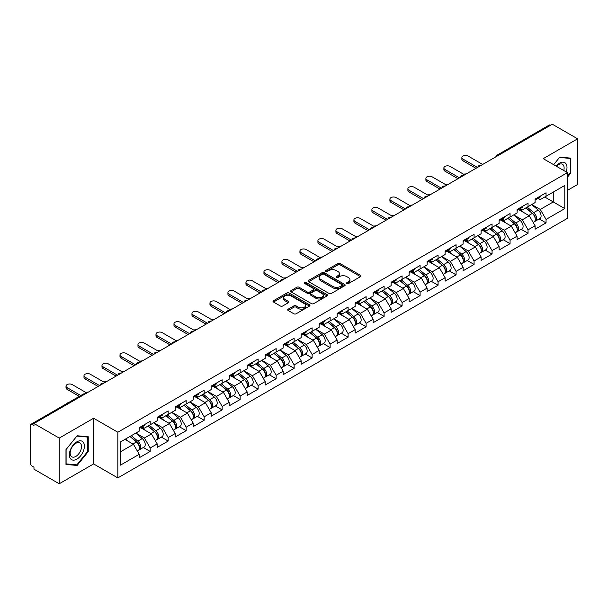 <?xml version="1.0" encoding="UTF-8"?>
<svg xmlns="http://www.w3.org/2000/svg" width="608" height="608" viewBox="0 0 608 608"><rect width="100%" height="100%" fill="white"/><g stroke="black" fill="none" stroke-linecap="round" stroke-linejoin="round"><path stroke-width="0.91" d="M346.887 283.571A1.117 0.646 0 0 0 348.468 283.571L360.498 276.632A1.604 0.927 0 0 0 360.97 275.979A1.604 0.927 0 0 0 360.498 275.325L340.115 263.553A1.604 0.927 0 0 0 337.85 263.553L325.827 270.499A1.117 0.646 0 0 0 325.493 270.955A1.117 0.646 0 0 0 325.827 271.419A1.117 0.646 0 0 0 327.408 271.419L328.966 270.514A5.122 2.956 0 0 1 336.209 270.514L337.911 271.495A5.122 2.956 0 0 1 339.408 273.592A5.122 2.956 0 0 1 337.911 275.682L336.353 276.579A1.117 0.646 0 0 0 336.026 277.035A1.117 0.646 0 0 0 336.353 277.499A1.117 0.646 0 0 0 337.942 277.499L339.492 276.594A5.122 2.956 0 0 1 346.742 276.594L348.437 277.575A5.122 2.956 0 0 1 349.942 279.672A5.122 2.956 0 0 1 348.437 281.762L346.887 282.659A1.117 0.646 0 0 0 346.552 283.115A1.117 0.646 0 0 0 346.887 283.571L346.887 282.659M288.154 309.183A1.604 0.927 0 0 0 287.683 309.837A1.604 0.927 0 0 0 288.154 310.49L293.869 313.789A1.604 0.927 0 0 0 296.134 313.789L309.495 306.075A1.604 0.927 0 0 0 309.958 305.421A1.604 0.927 0 0 0 309.495 304.768L289.112 293.003A1.604 0.927 0 0 0 286.847 293.003L273.486 300.717A1.604 0.927 0 0 0 273.022 301.37A1.604 0.927 0 0 0 273.486 302.024L280.394 306.014A1.604 0.927 0 0 0 282.659 306.014L288.374 302.708A1.604 0.927 0 0 0 288.846 302.054A1.604 0.927 0 0 0 288.374 301.401L284.954 299.425A4.286 2.47 0 0 1 283.7 297.677A4.286 2.47 0 0 1 286.345 295.389A4.286 2.47 0 0 1 291.012 295.929L304.426 303.673A4.286 2.47 0 0 1 305.68 305.421A4.286 2.47 0 0 1 303.035 307.709A4.286 2.47 0 0 1 298.368 307.169L296.134 305.877A1.604 0.927 0 0 0 293.869 305.877L288.154 309.183L288.154 310.49L293.869 307.215L293.869 305.877M93.609 418.243L59.234 438.087L33.972 423.502L552.338 124.23L577.6 138.814L543.225 158.658L567.446 172.642L117.83 432.227L93.609 418.243L93.609 463.927L117.83 477.911L117.83 432.227M329.08 293.459A1.604 0.927 0 0 0 331.345 293.459L344.706 285.745A1.604 0.927 0 0 0 345.169 285.091A1.604 0.927 0 0 0 344.706 284.438L324.322 272.673A1.604 0.927 0 0 0 322.058 272.673L308.697 280.387A1.604 0.927 0 0 0 308.233 281.04A1.604 0.927 0 0 0 308.697 281.694L329.08 293.459M305.239 283.814A1.117 0.646 0 0 1 306.379 283.974L306.379 282.644L327.096 294.606A1.604 0.927 0 0 1 327.568 295.26A1.604 0.927 0 0 1 327.096 295.914L313.736 303.628A1.604 0.927 0 0 1 311.471 303.628L291.095 291.863L291.095 290.556A1.604 0.927 0 0 0 290.624 291.209A1.604 0.927 0 0 0 291.095 291.863M291.095 290.556L296.81 287.25A1.604 0.927 0 0 1 299.075 287.25L307.344 292.022A1.604 0.927 0 0 0 309.609 292.022L313.401 289.834A1.604 0.927 0 0 0 313.865 289.18A1.604 0.927 0 0 0 313.401 288.526L304.79 283.556A1.117 0.646 0 0 1 304.464 283.1A1.117 0.646 0 0 1 305.155 282.5A1.117 0.646 0 0 1 306.379 282.644M117.83 477.911L567.446 218.325L567.446 172.642M143.344 447.488L150.184 451.44L150.184 447.974L144.423 437.988L135.88 433.063M150.184 451.44L139.232 457.763L139.232 454.305L120.483 465.128L120.483 441.948L139.232 431.125L139.232 427.667L150.184 421.336L150.184 424.802L157.221 420.736L157.221 417.278L168.18 410.947L168.18 414.413L175.218 410.354L175.218 406.889L186.177 400.558L186.177 404.024L193.207 399.965L193.207 396.5L204.166 390.176L204.166 393.634L211.204 389.576L211.204 386.11L222.163 379.787L222.163 383.245L229.201 379.187L229.201 375.721L240.152 369.398L240.152 372.856L247.19 368.798L247.19 365.332L258.149 359.009L258.149 362.467L265.187 358.408L265.187 354.943L276.146 348.62L276.146 352.078L283.184 348.019L283.184 344.554L294.135 338.23L294.135 341.688L301.173 337.63L301.173 334.164L312.132 327.841L312.132 331.307L319.17 327.241L319.17 323.775L330.129 317.452L330.129 320.918L337.159 316.852L337.159 313.386L348.118 307.063L348.118 310.528L355.156 306.462L355.156 303.004L366.115 296.674L366.115 300.139L373.152 296.073L373.152 292.615L384.104 286.284L384.104 289.75L391.142 285.684L391.142 282.226L402.101 275.895L402.101 279.361L409.138 275.295L409.138 271.837L420.098 265.506L420.098 268.972L427.135 264.906L427.135 261.448L438.087 255.117L438.087 258.582L445.124 254.524L445.124 251.058L456.084 244.728L456.084 248.193L463.121 244.135L463.121 240.669L474.08 234.346L474.08 237.804L481.11 233.746L481.11 230.28L492.07 223.957L492.07 227.415L499.107 223.356L499.107 219.891L510.066 213.568L510.066 217.026L517.104 212.967L517.104 209.502L528.056 203.178L528.056 206.636L535.093 202.578L535.093 199.112L546.052 192.789L546.052 196.247L564.794 185.432L564.794 208.605L546.052 219.427L540.284 209.433L531.749 204.508M539.212 218.941L546.052 222.885L546.052 219.427M546.052 222.885L535.093 229.216L535.093 225.75L528.056 229.816L522.295 219.822L513.752 214.898M521.216 229.322L528.056 233.274L528.056 229.816M528.056 233.274L517.104 239.605L517.104 236.14L510.066 240.206L504.298 230.212L495.763 225.287M503.219 239.712L510.066 243.664L510.066 240.206M510.066 243.664L499.107 249.994L499.107 246.529L492.07 250.595L486.301 240.601L477.766 235.676M485.23 250.101L492.07 254.053L492.07 250.595M492.07 254.053L481.11 260.384L481.11 256.918L474.08 260.984L468.312 250.99L459.777 246.065M467.233 260.49L474.08 264.442L474.08 260.984M474.08 264.442L463.121 270.773L463.121 267.307L456.084 271.366L450.315 261.379L441.78 256.454M449.236 270.879L456.084 274.831L456.084 271.366M456.084 274.831L445.124 281.162L445.124 277.696L438.087 281.755L432.318 271.768L423.784 266.844M431.247 281.268L438.087 285.22L438.087 281.755M438.087 285.22L427.135 291.544L427.135 288.086L420.098 292.144L414.329 282.158L405.794 277.233M413.25 291.658L420.098 295.61L420.098 292.144M420.098 295.61L409.138 301.933L409.138 298.475L402.101 302.533L396.332 292.547L387.798 287.614M395.261 302.047L402.101 305.999L402.101 302.533M402.101 305.999L391.142 312.322L391.142 308.864L384.104 312.922L378.343 302.936L369.801 298.004M377.264 312.436L384.104 316.388L384.104 312.922M384.104 316.388L373.152 322.711L373.152 319.253L366.115 323.312L360.346 313.325L351.812 308.393M359.267 322.825L366.115 326.777L366.115 323.312M366.115 326.777L355.156 333.1L355.156 329.642L348.118 333.701L342.35 323.714L333.815 318.782M341.278 333.214L348.118 337.166L348.118 333.701M348.118 337.166L337.159 343.49L337.159 340.024L330.129 344.09L324.36 334.104L315.826 329.171M323.281 343.604L330.129 347.556L330.129 344.09M330.129 347.556L319.17 353.879L319.17 350.413L312.132 354.479L306.364 344.493L297.829 339.56M305.292 353.993L312.132 357.945L312.132 354.479M312.132 357.945L301.173 364.268L301.173 360.802L294.135 364.868L288.374 354.874L279.832 349.95M287.295 364.382L294.135 368.334L294.135 364.868M294.135 368.334L283.184 374.657L283.184 371.192L276.146 375.258L270.378 365.264L261.843 360.339M269.298 374.771L276.146 378.716L276.146 375.258M276.146 378.716L265.187 385.046L265.187 381.581L258.149 385.647L252.381 375.653L243.846 370.728M251.309 385.153L258.149 389.105L258.149 385.647M258.149 389.105L247.19 395.436L247.19 391.97L240.152 396.036L234.392 386.042L225.857 381.117M233.312 395.542L240.152 399.494L240.152 396.036M240.152 399.494L229.201 405.825L229.201 402.359L222.163 406.425L216.395 396.431L207.86 391.506M215.316 405.931L222.163 409.883L222.163 406.425M222.163 409.883L211.204 416.214L211.204 412.748L204.166 416.814L198.398 406.82L189.863 401.896M197.326 416.32L204.166 420.272L204.166 416.814M204.166 420.272L193.207 426.603L193.207 423.138L186.177 427.196L180.409 417.21L171.874 412.285M179.33 426.71L186.177 430.662L186.177 427.196M186.177 430.662L175.218 436.992L175.218 433.527L168.18 437.585L162.412 427.599L153.877 422.674M161.34 437.099L168.18 441.051L168.18 437.585M168.18 441.051L157.221 447.374L157.221 443.916L150.184 447.974M142.188 426.846L144.423 428.131L150.184 424.802M144.423 437.988L151.453 433.922L140.691 427.713M157.221 443.916L151.453 433.922M160.185 416.457L162.412 417.742L168.18 414.413M162.412 427.599L169.45 423.54L158.68 417.324M175.218 433.527L169.45 423.54M178.174 406.068L180.409 407.352L186.177 404.024M180.409 417.21L187.446 413.151L176.677 406.934M193.207 423.138L187.446 413.151M196.171 395.679L198.398 396.963L204.166 393.634M198.398 406.82L205.436 402.762L194.674 396.545M211.204 412.748L205.436 402.762M214.168 385.29L216.395 386.574L222.163 383.245M216.395 396.431L223.432 392.373L212.663 386.156M229.201 402.359L223.432 392.373M232.157 374.9L234.392 376.185L240.152 372.856M234.392 386.042L241.422 381.984L230.66 375.767M247.19 391.97L241.422 381.984M250.154 364.511L252.381 365.796L258.149 362.467M252.381 375.653L259.418 371.594L248.657 365.378M265.187 381.581L259.418 371.594M268.143 354.122L270.378 355.414L276.146 352.078M270.378 365.264L277.415 361.205L266.646 354.988M283.184 371.192L277.415 361.205M286.14 343.733L288.374 345.025L294.135 341.688M288.374 354.874L295.404 350.816L284.643 344.599M301.173 360.802L295.404 350.816M304.137 333.344L306.364 334.636L312.132 331.307M306.364 344.493L313.401 340.427L302.632 334.21M319.17 350.413L313.401 340.427M322.126 322.954L324.36 324.246L330.129 320.918M324.36 334.104L331.398 330.038L320.629 323.821M337.159 340.024L331.398 330.038M340.123 312.565L342.35 313.857L348.118 310.528M342.35 323.714L349.387 319.648L338.626 313.432M355.156 329.642L349.387 319.648M358.12 302.184L360.346 303.468L366.115 300.139M360.346 313.325L367.384 309.259L356.615 303.042M373.152 319.253L367.384 309.259M376.109 291.794L378.343 293.079L384.104 289.75M378.343 302.936L385.373 298.87L374.612 292.653M391.142 308.864L385.373 298.87M394.106 281.405L396.332 282.69L402.101 279.361M396.332 292.547L403.37 288.481L392.608 282.272M409.138 298.475L403.37 288.481M412.095 271.016L414.329 272.3L420.098 268.972M414.329 282.158L421.367 278.092L410.598 271.882M427.135 288.086L421.367 278.092M430.092 260.627L432.318 261.911L438.087 258.582M432.318 271.768L439.356 267.71L428.594 261.493M445.124 277.696L439.356 267.71M448.088 250.238L450.315 251.522L456.084 248.193M450.315 261.379L457.353 257.321L446.584 251.104M463.121 267.307L457.353 257.321M466.078 239.848L468.312 241.133L474.08 237.804M468.312 250.99L475.35 246.932L464.58 240.715M481.11 256.918L475.35 246.932M484.074 229.459L486.301 230.744L492.07 227.415M486.301 240.601L493.339 236.542L482.577 230.326M499.107 246.529L493.339 236.542M502.071 219.07L504.298 220.354L510.066 217.026M504.298 230.212L511.336 226.153L500.566 219.936M517.104 236.14L511.336 226.153M520.06 208.681L522.295 209.965L528.056 206.636M522.295 219.822L529.325 215.764L518.563 209.547M535.093 225.75L529.325 215.764M550.612 125.225L498.355 155.397M497.618 155.823A2.447 1.414 120 0 1 498.241 155.329A2.447 1.414 60 0 0 497.017 155.207L549.267 125.043A2.447 1.414 60 0 1 550.491 125.164M538.057 198.292L540.284 199.584L546.052 196.247M540.284 209.433L553.265 201.947L553.265 192.09L564.794 185.432M544.73 197.015L564.794 208.605M567.446 190.357L577.6 184.498L577.6 138.814M59.234 438.087L59.234 483.77L33.972 469.186L33.972 467.187L32.133 466.123A2.447 1.414 -120 0 1 30.4 463.129L30.4 425.433A2.447 1.414 -120 0 1 30.909 424.316A2.447 1.414 -120 0 1 32.133 424.437L33.972 425.501L33.972 423.502M59.234 483.77L93.609 463.927M120.483 451.805L133.464 444.311L124.929 439.386M139.232 454.305L133.464 444.311M567.446 177.202L570.851 172.968L570.851 158.133L559.725 157.138L553.66 164.677M88.244 436.757L77.117 435.769L65.983 449.616L65.983 464.451L77.117 465.447L88.244 451.6L88.244 436.757M347.328 283.731L348.437 283.092A5.122 2.956 0 0 0 349.942 281.002L349.942 279.672M339.408 273.592L339.408 274.922A5.122 2.956 0 0 1 337.911 277.012L336.802 277.651M360.476 276.64L340.115 264.89A1.604 0.927 0 0 0 337.85 264.89L326.276 271.571M344.706 284.438L344.706 285.745L324.322 274.003A1.604 0.927 0 0 0 322.058 274.003L308.72 281.709L308.697 280.387M341.871 285.555A1.117 0.646 0 0 0 342.205 285.091A1.117 0.646 0 0 0 341.871 284.635L323.988 274.307A1.117 0.646 0 0 0 322.4 274.307L320.758 275.257A5.122 2.956 0 0 0 319.261 277.347A5.122 2.956 0 0 0 320.758 279.437L332.986 286.497A5.122 2.956 0 0 0 340.229 286.497L341.871 285.555L341.871 286.885A1.117 0.646 0 0 0 342.205 286.429L342.205 285.091M319.261 277.347L319.261 278.677A5.122 2.956 0 0 0 320.758 280.774L320.758 279.437M341.871 286.885L340.229 287.835A5.122 2.956 0 0 1 332.986 287.835L320.758 280.774M291.118 291.87L296.81 288.58L296.81 287.25M313.865 289.18L313.865 290.51A1.604 0.927 0 0 1 313.401 291.164L309.609 293.352A1.604 0.927 0 0 1 307.344 293.352L299.075 288.58A1.604 0.927 0 0 0 296.81 288.58M306.379 283.974L327.074 295.921M315.917 296.978A4.286 2.47 0 0 0 320.583 297.51A4.286 2.47 0 0 0 323.228 295.23A4.286 2.47 0 0 0 321.974 293.474L317.247 290.746A1.604 0.927 0 0 0 314.982 290.746L311.19 292.942A1.604 0.927 0 0 0 310.718 293.596A1.604 0.927 0 0 0 311.19 294.249L315.917 296.978L315.917 298.308A4.286 2.47 0 0 0 320.583 298.84A4.286 2.47 0 0 0 323.228 296.56L323.228 295.23M310.718 293.596L310.718 294.926A1.604 0.927 0 0 0 311.19 295.579L311.19 294.249M315.917 298.308L311.19 295.579M305.68 305.421L305.68 306.759A4.286 2.47 0 0 1 303.035 309.039A4.286 2.47 0 0 1 298.368 308.507L296.134 307.215A1.604 0.927 0 0 0 293.869 307.215M283.7 297.677L283.7 299.007A4.286 2.47 0 0 0 284.954 300.755L284.954 299.425M288.359 302.723L284.954 300.755M309.472 306.09L289.112 294.333A1.604 0.927 0 0 0 286.847 294.333L273.509 302.039M570.274 172.642L570.851 172.968M87.666 451.265L88.244 451.6M75.939 464.77L77.117 465.447M466.161 173.987A3.671 2.12 0 0 0 463.661 174.253M533.725 214.434L532.912 213.97M534.751 221.297A5.381 3.108 -120 0 0 535.534 221.054A5.381 3.108 -120 0 0 536.507 217.299A5.381 3.108 -120 0 0 533.702 212.61L527.212 207.13M535.534 221.054L539.98 218.492A5.381 3.108 -120 0 0 540.945 214.73A5.381 3.108 -120 0 0 538.141 210.041L531.65 204.569M525.958 207.852L533.368 214.1A3.26 1.885 60 0 1 535.124 218.12M533.17 222.422L534.151 221.859A5.381 3.108 -120 0 0 535.124 218.097A5.381 3.108 -120 0 0 532.319 213.408L525.829 207.928M523.952 212.663L519.574 208.962M482.668 164.449L468.137 156.058A3.671 2.12 0 0 0 464.14 155.602A3.671 2.12 0 0 0 461.875 157.556A3.671 2.12 0 0 0 462.946 159.06L462.946 160.786A3.671 2.12 180 0 1 461.875 159.288L461.875 157.556M475.98 168.317L462.946 160.786M536.537 198.276A5.381 3.108 60 0 1 535.534 199.743A5.381 3.108 60 0 1 535.093 199.933M540.983 195.715A5.381 3.108 60 0 1 539.98 197.182L535.534 199.743M477.478 167.451L462.946 159.06M566.177 171.904A10.602 6.118 120 0 0 559.489 163.187A10.602 6.118 120 0 0 556.092 166.09M563.745 170.506A8.026 4.636 120 0 0 562.453 164.282A8.026 4.636 120 0 0 558.44 164.684A8.026 4.636 120 0 0 556.419 166.273M553.683 164.692L559.489 157.464L570.274 158.43L570.274 172.809L567.446 176.32M569.559 158.012L570.274 158.43M70.391 458.554A10.602 6.118 120 0 0 80.636 455.81A10.602 6.118 120 0 0 83.38 442.396A10.602 6.118 120 0 0 73.135 445.14A10.602 6.118 120 0 0 70.391 458.554M70.916 455.985A8.026 4.636 120 0 0 71.82 456.821A8.026 4.636 120 0 0 79.291 453.074A8.026 4.636 120 0 0 80.75 443.749A8.026 4.636 120 0 0 79.846 442.913A8.026 4.636 120 0 0 72.375 446.66A8.026 4.636 120 0 0 70.916 455.985M76.882 436.096L87.666 437.061L87.666 451.44L76.882 464.854L66.097 463.889L66.097 449.51L76.882 436.096M86.952 436.643L87.666 437.061M448.164 184.376A3.671 2.12 0 0 0 445.664 184.642M515.728 224.823L514.923 224.36M516.762 231.686A5.381 3.108 -120 0 0 517.545 231.443A5.381 3.108 -120 0 0 518.51 227.688A5.381 3.108 -120 0 0 515.706 222.992L509.215 217.52M517.545 231.443L521.983 228.882A5.381 3.108 -120 0 0 522.948 225.12A5.381 3.108 -120 0 0 520.152 220.43L513.654 214.951M507.969 218.242L515.371 224.489A3.26 1.885 60 0 1 517.134 228.509M515.181 232.811L516.162 232.248A5.381 3.108 -120 0 0 517.127 228.486A5.381 3.108 -120 0 0 514.322 223.797L507.832 218.318M505.962 223.052L501.577 219.351M430.175 194.758A3.671 2.12 0 0 0 427.675 195.031M497.732 235.212L496.926 234.749M498.765 242.075A5.381 3.108 -120 0 0 499.548 241.832A5.381 3.108 -120 0 0 500.513 238.07A5.381 3.108 -120 0 0 497.716 233.381L491.218 227.909M499.548 241.832L503.994 239.271A5.381 3.108 -120 0 0 504.959 235.509A5.381 3.108 -120 0 0 502.155 230.82L495.664 225.34M489.972 228.631L497.374 234.878A3.26 1.885 60 0 1 499.138 238.898M497.184 243.2L498.165 242.638A5.381 3.108 -120 0 0 499.13 238.876A5.381 3.108 -120 0 0 496.326 234.186L489.835 228.707M487.966 233.434L483.588 229.74M412.178 205.147A3.671 2.12 0 0 0 409.678 205.42M479.742 245.602L478.937 245.138M480.776 252.464A5.381 3.108 -120 0 0 481.559 252.221A5.381 3.108 -120 0 0 482.524 248.459A5.381 3.108 -120 0 0 479.72 243.77L473.229 238.298M481.559 252.221L485.997 249.66A5.381 3.108 -120 0 0 486.962 245.898A5.381 3.108 -120 0 0 484.158 241.209L477.668 235.729M471.975 239.02L479.385 245.267A3.26 1.885 60 0 1 481.141 249.288M479.188 253.589L480.168 253.019A5.381 3.108 -120 0 0 481.141 249.265A5.381 3.108 -120 0 0 478.336 244.568L471.846 239.096M469.969 243.823L465.591 240.13M394.182 215.536A3.671 2.12 0 0 0 391.681 215.81M461.746 255.991L460.94 255.527M462.779 262.854A5.381 3.108 -120 0 0 463.562 262.61A5.381 3.108 -120 0 0 464.527 258.848A5.381 3.108 -120 0 0 461.723 254.159L455.232 248.687M463.562 262.61L468 260.049A5.381 3.108 -120 0 0 468.973 256.287A5.381 3.108 -120 0 0 466.169 251.598L459.678 246.118M453.986 249.409L461.388 255.656A3.26 1.885 60 0 1 463.152 259.677M461.198 263.978L462.179 263.408A5.381 3.108 -120 0 0 463.144 259.646A5.381 3.108 -120 0 0 460.34 254.957L453.849 249.485M451.98 254.212L447.594 250.519M376.192 225.925A3.671 2.12 0 0 0 373.692 226.199M443.756 266.38L442.943 265.916M444.782 273.243A5.381 3.108 -120 0 0 445.565 273A5.381 3.108 -120 0 0 446.538 269.238A5.381 3.108 -120 0 0 443.734 264.548L437.243 259.076M445.565 273L450.011 270.438A5.381 3.108 -120 0 0 450.976 266.676A5.381 3.108 -120 0 0 448.172 261.987L441.682 256.508M435.989 259.798L443.392 266.046A3.26 1.885 60 0 1 445.155 270.066M443.202 274.368L444.182 273.798A5.381 3.108 -120 0 0 445.147 270.036A5.381 3.108 -120 0 0 442.35 265.346L435.852 259.874M433.983 264.602L429.605 260.908M464.679 174.838L450.14 166.448A3.671 2.12 0 0 0 446.143 165.992A3.671 2.12 0 0 0 443.878 167.945A3.671 2.12 0 0 0 444.95 169.45L444.95 171.175A3.671 2.12 180 0 1 443.878 169.678L443.878 167.945M457.984 178.706L444.95 171.175M518.548 208.666A5.381 3.108 60 0 1 517.545 210.132A5.381 3.108 60 0 1 517.104 210.315M522.986 206.104A5.381 3.108 60 0 1 521.983 207.571L517.545 210.132M459.488 177.84L444.95 169.45M446.682 185.227L432.151 176.837A3.671 2.12 0 0 0 428.146 176.381A3.671 2.12 0 0 0 425.881 178.334A3.671 2.12 0 0 0 426.96 179.831L426.96 181.564A3.671 2.12 180 0 1 425.881 180.067L425.881 178.334M439.994 189.088L426.96 181.564M500.551 219.055A5.381 3.108 60 0 1 499.548 220.522A5.381 3.108 60 0 1 499.107 220.704M504.99 216.494A5.381 3.108 60 0 1 503.994 217.96L499.548 220.522M441.492 188.229L426.96 179.831M428.686 195.616L414.154 187.226A3.671 2.12 0 0 0 410.157 186.77A3.671 2.12 0 0 0 407.892 188.723A3.671 2.12 0 0 0 408.964 190.22L408.964 191.953A3.671 2.12 180 0 1 407.892 190.456L407.892 188.723M421.998 199.477L408.964 191.953M482.554 229.444A5.381 3.108 60 0 1 481.559 230.911A5.381 3.108 60 0 1 481.11 231.093M487 226.883A5.381 3.108 60 0 1 485.997 228.35L481.559 230.911M423.495 198.611L408.964 190.22M410.696 206.006L396.158 197.615A3.671 2.12 0 0 0 392.16 197.159A3.671 2.12 0 0 0 389.895 199.112A3.671 2.12 0 0 0 390.974 200.61L390.974 202.342A3.671 2.12 180 0 1 389.895 200.845L389.895 199.112M404.001 209.866L390.974 202.342M464.565 239.833A5.381 3.108 60 0 1 463.562 241.3A5.381 3.108 60 0 1 463.121 241.482M469.004 237.272A5.381 3.108 60 0 1 468 238.739L463.562 241.3M405.506 209L390.974 200.61M392.7 216.395L378.168 208.004A3.671 2.12 0 0 0 374.171 207.548A3.671 2.12 0 0 0 371.898 209.502A3.671 2.12 0 0 0 372.978 210.999L372.978 212.732A3.671 2.12 180 0 1 371.898 211.234L371.898 209.502M386.012 220.256L372.978 212.732M446.568 250.222A5.381 3.108 60 0 1 445.565 251.689A5.381 3.108 60 0 1 445.124 251.872M451.007 247.661A5.381 3.108 60 0 1 450.011 249.128L445.565 251.689M387.509 219.389L372.978 210.999M358.196 236.314A3.671 2.12 0 0 0 355.695 236.588M425.76 276.769L424.954 276.306M426.793 283.632A5.381 3.108 -120 0 0 427.576 283.389A5.381 3.108 -120 0 0 428.541 279.627A5.381 3.108 -120 0 0 425.737 274.938L419.246 269.458M427.576 283.389L432.014 280.828A5.381 3.108 -120 0 0 432.98 277.066A5.381 3.108 -120 0 0 430.175 272.376L423.685 266.897M417.992 270.18L425.402 276.435A3.26 1.885 60 0 1 427.166 280.448M425.212 284.757L426.193 284.187A5.381 3.108 -120 0 0 427.158 280.425A5.381 3.108 -120 0 0 424.354 275.736L417.863 270.264M415.994 274.991L411.608 271.297M374.71 226.784L360.172 218.394A3.671 2.12 0 0 0 356.174 217.93A3.671 2.12 0 0 0 353.909 219.891A3.671 2.12 0 0 0 354.981 221.388L354.981 223.121A3.671 2.12 180 0 1 353.909 221.624L353.909 219.891M368.015 230.645L354.981 223.121M428.579 260.612A5.381 3.108 60 0 1 427.576 262.078A5.381 3.108 60 0 1 427.135 262.261M433.018 258.05A5.381 3.108 60 0 1 432.014 259.517L427.576 262.078M369.52 229.778L354.981 221.388M340.199 246.704A3.671 2.12 0 0 0 337.706 246.977M407.763 287.158L406.957 286.695M408.796 294.021A5.381 3.108 -120 0 0 409.579 293.778A5.381 3.108 -120 0 0 410.544 290.016A5.381 3.108 -120 0 0 407.748 285.327L401.25 279.847M409.579 293.778L414.018 291.217A5.381 3.108 -120 0 0 414.99 287.455A5.381 3.108 -120 0 0 412.186 282.766L405.696 277.286M400.003 280.569L407.406 286.816A3.26 1.885 60 0 1 409.169 290.837M407.216 295.146L408.196 294.576A5.381 3.108 -120 0 0 409.161 290.814A5.381 3.108 -120 0 0 406.357 286.125L399.866 280.653M397.997 285.38L393.612 281.686M356.714 237.173L342.182 228.783A3.671 2.12 0 0 0 338.177 228.319A3.671 2.12 0 0 0 335.912 230.28A3.671 2.12 0 0 0 336.992 231.777L336.992 233.51A3.671 2.12 180 0 1 335.912 232.013L335.912 230.28M350.026 241.034L336.992 233.51M410.582 271.001A5.381 3.108 60 0 1 409.579 272.468A5.381 3.108 60 0 1 409.138 272.65M415.021 268.44A5.381 3.108 60 0 1 414.018 269.906L409.579 272.468M351.523 240.168L336.992 231.777M322.21 257.093A3.671 2.12 0 0 0 319.709 257.366M389.774 297.548L388.96 297.084M390.8 304.41A5.381 3.108 -120 0 0 391.582 304.167A5.381 3.108 -120 0 0 392.555 300.405A5.381 3.108 -120 0 0 389.751 295.716L383.26 290.236M391.582 304.167L396.028 301.606A5.381 3.108 -120 0 0 396.994 297.844A5.381 3.108 -120 0 0 394.189 293.155L387.699 287.675M382.006 290.958L389.416 297.206A3.26 1.885 60 0 1 391.172 301.226M389.219 305.535L390.199 304.965A5.381 3.108 -120 0 0 391.172 301.203A5.381 3.108 -120 0 0 388.368 296.514L381.877 291.042M380 295.769L375.622 292.076M338.717 247.562L324.186 239.172A3.671 2.12 0 0 0 320.188 238.708A3.671 2.12 0 0 0 317.923 240.669A3.671 2.12 0 0 0 318.995 242.166L318.995 243.899A3.671 2.12 180 0 1 317.923 242.402L317.923 240.669M332.029 251.423L318.995 243.899M392.586 281.39A5.381 3.108 60 0 1 391.582 282.857A5.381 3.108 60 0 1 391.142 283.039M397.032 278.829A5.381 3.108 60 0 1 396.028 280.296L391.582 282.857M333.526 250.557L318.995 242.166M304.213 267.482A3.671 2.12 0 0 0 301.712 267.748M371.777 307.937L370.971 307.473M372.81 314.8A5.381 3.108 -120 0 0 373.593 314.556A5.381 3.108 -120 0 0 374.558 310.794A5.381 3.108 -120 0 0 371.754 306.105L365.264 300.626M373.593 314.556L378.032 311.995A5.381 3.108 -120 0 0 378.997 308.233A5.381 3.108 -120 0 0 376.2 303.544L369.702 298.064M364.017 301.348L371.42 307.595A3.26 1.885 60 0 1 373.183 311.615M371.23 315.924L372.21 315.354A5.381 3.108 -120 0 0 373.175 311.592A5.381 3.108 -120 0 0 370.371 306.903L363.88 301.424M362.011 306.158L357.626 302.465M320.728 257.952L306.189 249.561A3.671 2.12 0 0 0 302.191 249.098A3.671 2.12 0 0 0 299.926 251.058A3.671 2.12 0 0 0 300.998 252.556L300.998 254.288A3.671 2.12 180 0 1 299.926 252.791L299.926 251.058M314.032 261.812L300.998 254.288M374.596 291.779A5.381 3.108 60 0 1 373.593 293.246A5.381 3.108 60 0 1 373.152 293.428M379.035 289.218A5.381 3.108 60 0 1 378.032 290.685L373.593 293.246M315.537 260.946L300.998 252.556M286.224 277.871A3.671 2.12 0 0 0 283.723 278.137M353.78 318.326L352.974 317.855M354.814 325.189A5.381 3.108 -120 0 0 355.596 324.946A5.381 3.108 -120 0 0 356.569 321.184A5.381 3.108 -120 0 0 353.765 316.494L347.267 311.015M355.596 324.946L360.042 322.377A5.381 3.108 -120 0 0 361.008 318.622A5.381 3.108 -120 0 0 358.203 313.933L351.713 308.454M346.02 311.737L353.423 317.984A3.26 1.885 60 0 1 355.186 322.004M353.233 326.306L354.213 325.744A5.381 3.108 -120 0 0 355.178 321.982A5.381 3.108 -120 0 0 352.382 317.292L345.884 311.813M344.014 316.548L339.636 312.854M302.731 268.341L288.2 259.95A3.671 2.12 0 0 0 284.194 259.487A3.671 2.12 0 0 0 281.93 261.448A3.671 2.12 0 0 0 283.009 262.945L283.009 264.678A3.671 2.12 180 0 1 281.93 263.18L281.93 261.448M296.043 272.202L283.009 264.678M356.6 302.168A5.381 3.108 60 0 1 355.596 303.635A5.381 3.108 60 0 1 355.156 303.818M361.038 299.6A5.381 3.108 60 0 1 360.042 301.066L355.596 303.635M297.54 271.335L283.009 262.945M268.227 288.26A3.671 2.12 0 0 0 265.726 288.526M335.791 328.715L334.985 328.244M336.824 335.578A5.381 3.108 -120 0 0 337.607 335.335A5.381 3.108 -120 0 0 338.572 331.573A5.381 3.108 -120 0 0 335.768 326.884L329.278 321.404M337.607 335.335L342.046 332.766A5.381 3.108 -120 0 0 343.011 329.004A5.381 3.108 -120 0 0 340.206 324.315L333.716 318.843M328.024 322.126L335.434 328.373A3.26 1.885 60 0 1 337.189 332.394M335.236 336.695L336.216 336.133A5.381 3.108 -120 0 0 337.189 332.371A5.381 3.108 -120 0 0 334.385 327.682L327.894 322.202M326.017 326.937L321.64 323.243M284.734 278.73L270.203 270.34A3.671 2.12 0 0 0 266.205 269.876A3.671 2.12 0 0 0 263.94 271.837A3.671 2.12 0 0 0 265.012 273.334L265.012 275.067A3.671 2.12 180 0 1 263.94 273.57L263.94 271.837M278.046 282.591L265.012 275.067M338.603 312.558A5.381 3.108 60 0 1 337.607 314.024A5.381 3.108 60 0 1 337.159 314.207M343.049 309.989A5.381 3.108 60 0 1 342.046 311.456L337.607 314.024M279.543 281.724L265.012 273.334M250.23 298.65A3.671 2.12 0 0 0 247.73 298.916M317.794 339.104L316.988 338.633M318.828 345.967A5.381 3.108 -120 0 0 319.61 345.724A5.381 3.108 -120 0 0 320.576 341.962A5.381 3.108 -120 0 0 317.771 337.273L311.281 331.793M319.61 345.724L324.049 343.155A5.381 3.108 -120 0 0 325.022 339.393A5.381 3.108 -120 0 0 322.217 334.704L315.727 329.232M310.034 332.515L317.437 338.762A3.26 1.885 60 0 1 319.2 342.783M317.247 347.084L318.227 346.522A5.381 3.108 -120 0 0 319.192 342.76A5.381 3.108 -120 0 0 316.388 338.071L309.898 332.591M308.028 337.326L303.643 333.625M266.745 289.119L252.206 280.729A3.671 2.12 0 0 0 248.208 280.265A3.671 2.12 0 0 0 245.944 282.226A3.671 2.12 0 0 0 247.023 283.723L247.023 285.456A3.671 2.12 180 0 1 245.944 283.959L245.944 282.226M260.057 292.98L247.023 285.456M320.614 322.947A5.381 3.108 60 0 1 319.61 324.414A5.381 3.108 60 0 1 319.17 324.596M325.052 320.378A5.381 3.108 60 0 1 324.049 321.845L319.61 324.414M261.554 292.114L247.023 283.723M232.241 309.039A3.671 2.12 0 0 0 229.74 309.305M299.805 349.494L298.992 349.022M300.831 356.356A5.381 3.108 -120 0 0 301.614 356.113A5.381 3.108 -120 0 0 302.586 352.351A5.381 3.108 -120 0 0 299.782 347.662L293.292 342.182M301.614 356.113L306.06 353.544A5.381 3.108 -120 0 0 307.025 349.782A5.381 3.108 -120 0 0 304.22 345.093L297.73 339.621M292.038 342.904L299.44 349.152A3.26 1.885 60 0 1 301.203 353.172M299.25 357.474L300.23 356.911A5.381 3.108 -120 0 0 301.203 353.149A5.381 3.108 -120 0 0 298.399 348.46L291.901 342.98M290.031 347.715L285.654 344.014M248.748 299.508L234.217 291.11A3.671 2.12 0 0 0 230.219 290.654A3.671 2.12 0 0 0 227.947 292.615A3.671 2.12 0 0 0 229.026 294.112L229.026 295.845A3.671 2.12 180 0 1 227.947 294.34L227.947 292.615M242.06 303.369L229.026 295.845M302.617 333.336A5.381 3.108 60 0 1 301.614 334.803A5.381 3.108 60 0 1 301.173 334.985M307.063 330.767A5.381 3.108 60 0 1 306.06 332.234L301.614 334.803M243.557 302.503L229.026 294.112M214.244 319.428A3.671 2.12 0 0 0 211.744 319.694M281.808 359.883L281.002 359.412M282.842 366.746A5.381 3.108 -120 0 0 283.624 366.502A5.381 3.108 -120 0 0 284.59 362.74A5.381 3.108 -120 0 0 281.785 358.051L275.295 352.572M283.624 366.502L288.063 363.934A5.381 3.108 -120 0 0 289.028 360.172A5.381 3.108 -120 0 0 286.224 355.482L279.733 350.01M274.041 353.294L281.451 359.541A3.26 1.885 60 0 1 283.214 363.561M281.261 367.863L282.241 367.3A5.381 3.108 -120 0 0 283.206 363.538A5.381 3.108 -120 0 0 280.402 358.849L273.912 353.37M272.042 358.104L267.657 354.403M230.759 309.89L216.22 301.5A3.671 2.12 0 0 0 212.222 301.044A3.671 2.12 0 0 0 209.958 303.004A3.671 2.12 0 0 0 211.029 304.502L211.029 306.234A3.671 2.12 180 0 1 209.958 304.73L209.958 303.004M224.063 313.758L211.029 306.234M284.628 343.725A5.381 3.108 60 0 1 283.624 345.192A5.381 3.108 60 0 1 283.184 345.374M289.066 341.156A5.381 3.108 60 0 1 288.063 342.623L283.624 345.192M225.568 312.892L211.029 304.502M196.247 329.817A3.671 2.12 0 0 0 193.754 330.083M263.811 370.264L263.006 369.801M264.845 377.127A5.381 3.108 -120 0 0 265.628 376.892A5.381 3.108 -120 0 0 266.593 373.13A5.381 3.108 -120 0 0 263.796 368.44L257.298 362.961M265.628 376.892L270.066 374.323A5.381 3.108 -120 0 0 271.039 370.561A5.381 3.108 -120 0 0 268.234 365.872L261.744 360.4M256.052 363.683L263.454 369.93A3.26 1.885 60 0 1 265.217 373.95M263.264 378.252L264.244 377.69A5.381 3.108 -120 0 0 265.21 373.928A5.381 3.108 -120 0 0 262.405 369.238L255.915 363.759M254.045 368.494L249.668 364.792M212.762 320.279L198.231 311.889A3.671 2.12 0 0 0 194.226 311.433A3.671 2.12 0 0 0 191.961 313.386A3.671 2.12 0 0 0 193.04 314.891L193.04 316.616A3.671 2.12 180 0 1 191.961 315.119L191.961 313.386M206.074 324.148L193.04 316.616M266.631 354.107A5.381 3.108 60 0 1 265.628 355.574A5.381 3.108 60 0 1 265.187 355.764M271.069 351.546A5.381 3.108 60 0 1 270.066 353.012L265.628 355.574M207.571 323.281L193.04 314.891M178.258 340.206A3.671 2.12 0 0 0 175.758 340.472M245.822 380.654L245.009 380.19M246.856 387.516A5.381 3.108 -120 0 0 247.631 387.273A5.381 3.108 -120 0 0 248.604 383.519A5.381 3.108 -120 0 0 245.799 378.822L239.309 373.35M247.631 387.273L252.077 384.712A5.381 3.108 -120 0 0 253.042 380.95A5.381 3.108 -120 0 0 250.238 376.261L243.747 370.781M238.055 374.072L245.465 380.319A3.26 1.885 60 0 1 247.22 384.34M245.267 388.641L246.248 388.079A5.381 3.108 -120 0 0 247.22 384.317A5.381 3.108 -120 0 0 244.416 379.628L237.926 374.148M236.048 378.883L231.671 375.182M194.765 330.668L180.234 322.278A3.671 2.12 0 0 0 176.236 321.822A3.671 2.12 0 0 0 173.972 323.775A3.671 2.12 0 0 0 175.043 325.28L175.043 327.005A3.671 2.12 180 0 1 173.972 325.508L173.972 323.775M188.077 334.537L175.043 327.005M248.634 364.496A5.381 3.108 60 0 1 247.631 365.963A5.381 3.108 60 0 1 247.19 366.145M253.08 361.935A5.381 3.108 60 0 1 252.077 363.402L247.631 365.963M189.574 333.67L175.043 325.28M160.261 350.588A3.671 2.12 0 0 0 157.761 350.862M227.825 391.043L227.02 390.579M228.859 397.906A5.381 3.108 -120 0 0 229.642 397.662A5.381 3.108 -120 0 0 230.607 393.9A5.381 3.108 -120 0 0 227.802 389.211L221.312 383.739M229.642 397.662L234.08 395.101A5.381 3.108 -120 0 0 235.045 391.339A5.381 3.108 -120 0 0 232.248 386.65L225.75 381.17M220.066 384.461L227.468 390.708A3.26 1.885 60 0 1 229.231 394.729M227.278 399.03L228.258 398.468A5.381 3.108 -120 0 0 229.224 394.706A5.381 3.108 -120 0 0 226.419 390.017L219.929 384.537M218.059 389.264L213.674 385.571M176.776 341.058L162.237 332.667A3.671 2.12 0 0 0 158.24 332.211A3.671 2.12 0 0 0 155.975 334.164A3.671 2.12 0 0 0 157.046 335.669L157.046 337.394A3.671 2.12 180 0 1 155.975 335.897L155.975 334.164M170.08 344.918L157.046 337.394M230.645 374.885A5.381 3.108 60 0 1 229.642 376.352A5.381 3.108 60 0 1 229.201 376.534M235.083 372.324A5.381 3.108 60 0 1 234.08 373.791L229.642 376.352M171.585 344.06L157.046 335.669M142.272 360.977A3.671 2.12 0 0 0 139.772 361.251M209.828 401.432L209.023 400.968M210.862 408.295A5.381 3.108 -120 0 0 211.645 408.052A5.381 3.108 -120 0 0 212.618 404.29A5.381 3.108 -120 0 0 209.813 399.6L203.315 394.128M211.645 408.052L216.091 405.49A5.381 3.108 -120 0 0 217.056 401.728A5.381 3.108 -120 0 0 214.252 397.039L207.761 391.56M202.069 394.85L209.471 401.098A3.26 1.885 60 0 1 211.234 405.118M209.281 409.42L210.262 408.85A5.381 3.108 -120 0 0 211.227 405.095A5.381 3.108 -120 0 0 208.43 400.406L201.932 394.926M200.062 399.654L195.685 395.96M158.779 351.447L144.248 343.056A3.671 2.12 0 0 0 140.243 342.6A3.671 2.12 0 0 0 137.978 344.554A3.671 2.12 0 0 0 139.057 346.051L139.057 347.784A3.671 2.12 180 0 1 137.978 346.286L137.978 344.554M152.091 355.308L139.057 347.784M212.648 385.274A5.381 3.108 60 0 1 211.645 386.741A5.381 3.108 60 0 1 211.204 386.924M217.086 382.713A5.381 3.108 60 0 1 216.091 384.18L211.645 386.741M153.588 354.441L139.057 346.051M124.275 371.366A3.671 2.12 0 0 0 121.775 371.64M191.839 411.821L191.034 411.358M192.873 418.684A5.381 3.108 -120 0 0 193.656 418.441A5.381 3.108 -120 0 0 194.621 414.679A5.381 3.108 -120 0 0 191.816 409.99L185.326 404.518M193.656 418.441L198.094 415.88A5.381 3.108 -120 0 0 199.059 412.118A5.381 3.108 -120 0 0 196.255 407.428L189.764 401.949M184.072 405.24L191.482 411.487A3.26 1.885 60 0 1 193.238 415.507M191.284 419.809L192.265 419.239A5.381 3.108 -120 0 0 193.238 415.477A5.381 3.108 -120 0 0 190.433 410.788L183.943 405.316M182.066 410.043L177.688 406.349M140.782 361.836L126.251 353.446A3.671 2.12 0 0 0 122.254 352.99A3.671 2.12 0 0 0 119.989 354.943A3.671 2.12 0 0 0 121.06 356.44L121.06 358.173A3.671 2.12 180 0 1 119.989 356.676L119.989 354.943M134.094 365.697L121.06 358.173M194.651 395.664A5.381 3.108 60 0 1 193.656 397.13A5.381 3.108 60 0 1 193.207 397.313M199.097 393.102A5.381 3.108 60 0 1 198.094 394.569L193.656 397.13M135.592 364.83L121.06 356.44M106.278 381.756A3.671 2.12 0 0 0 103.778 382.029M173.842 422.21L173.037 421.747M174.876 429.073A5.381 3.108 -120 0 0 175.659 428.83A5.381 3.108 -120 0 0 176.624 425.068A5.381 3.108 -120 0 0 173.82 420.379L167.329 414.907M175.659 428.83L180.097 426.269A5.381 3.108 -120 0 0 181.07 422.507A5.381 3.108 -120 0 0 178.266 417.818L171.775 412.338M166.083 415.629L173.485 421.876A3.26 1.885 60 0 1 175.248 425.896M173.295 430.198L174.276 429.628A5.381 3.108 -120 0 0 175.241 425.866A5.381 3.108 -120 0 0 172.436 421.177L165.946 415.705M164.076 420.432L159.691 416.738M122.793 372.225L108.262 363.835A3.671 2.12 0 0 0 104.257 363.379A3.671 2.12 0 0 0 101.992 365.332A3.671 2.12 0 0 0 103.071 366.829L103.071 368.562A3.671 2.12 180 0 1 101.992 367.065L101.992 365.332M116.105 376.086L103.071 368.562M176.662 406.053A5.381 3.108 60 0 1 175.659 407.52A5.381 3.108 60 0 1 175.218 407.702M181.1 403.492A5.381 3.108 60 0 1 180.097 404.958L175.659 407.52M117.602 375.22L103.071 366.829M88.289 392.145A3.671 2.12 0 0 0 85.789 392.418M155.853 432.6L155.04 432.136M156.879 439.462A5.381 3.108 -120 0 0 157.662 439.219A5.381 3.108 -120 0 0 158.635 435.457A5.381 3.108 -120 0 0 155.83 430.768L149.34 425.296M157.662 439.219L162.108 436.658A5.381 3.108 -120 0 0 163.073 432.896A5.381 3.108 -120 0 0 160.269 428.207L153.778 422.727M148.086 426.01L155.488 432.265A3.26 1.885 60 0 1 157.252 436.278M155.298 440.587L156.279 440.017A5.381 3.108 -120 0 0 157.252 436.255A5.381 3.108 -120 0 0 154.447 431.566L147.949 426.094M146.08 430.821L141.702 427.128M104.796 382.614L90.265 374.224A3.671 2.12 0 0 0 86.268 373.76A3.671 2.12 0 0 0 83.995 375.721A3.671 2.12 0 0 0 85.074 377.218L85.074 378.951A3.671 2.12 180 0 1 83.995 377.454L83.995 375.721M98.108 386.475L85.074 378.951M158.665 416.442A5.381 3.108 60 0 1 157.662 417.909A5.381 3.108 60 0 1 157.221 418.091M163.111 413.881A5.381 3.108 60 0 1 162.108 415.348L157.662 417.909M99.606 385.609L85.074 377.218M68.484 402.618A3.671 2.12 0 0 0 66.204 403.932M137.856 442.989L137.051 442.525M138.89 449.852A5.381 3.108 -120 0 0 139.673 449.608A5.381 3.108 -120 0 0 140.638 445.846A5.381 3.108 -120 0 0 137.834 441.157L131.343 435.678M139.673 449.608L144.111 447.047A5.381 3.108 -120 0 0 145.076 443.285A5.381 3.108 -120 0 0 142.272 438.596L135.782 433.116M130.089 436.4L137.499 442.647A3.26 1.885 60 0 1 139.262 446.667M137.309 450.976L138.29 450.406A5.381 3.108 -120 0 0 139.255 446.644A5.381 3.108 -120 0 0 136.45 441.955L129.96 436.483M128.09 441.21L125.522 439.044M86.807 393.004L72.268 384.613A3.671 2.12 0 0 0 68.271 384.15A3.671 2.12 0 0 0 66.006 386.11A3.671 2.12 0 0 0 67.078 387.608L67.078 389.34A3.671 2.12 180 0 1 66.006 387.843L66.006 386.11M79.283 396.386L67.078 389.34M140.676 426.831A5.381 3.108 60 0 1 139.673 428.298A5.381 3.108 60 0 1 139.232 428.48M145.114 424.27A5.381 3.108 60 0 1 144.111 425.737L139.673 428.298M80.78 395.519L67.078 387.608M84.497 394.334L32.133 424.437M85.006 394.045A2.447 1.414 -60 0 0 84.383 394.265A2.447 1.414 -120 0 0 83.159 394.144L30.909 424.316M479.628 166.212A2.447 1.414 120 0 1 480.252 165.718A2.447 1.414 -60 0 1 480.867 165.49M461.632 176.594A2.447 1.414 120 0 1 462.255 176.107A2.447 1.414 -60 0 1 462.878 175.879M443.642 186.983A2.447 1.414 120 0 1 444.258 186.496A2.447 1.414 -60 0 1 444.881 186.268M425.646 197.372A2.447 1.414 120 0 1 426.269 196.886A2.447 1.414 -60 0 1 426.884 196.658M407.649 207.761A2.447 1.414 120 0 1 408.272 207.275A2.447 1.414 -60 0 1 408.895 207.047M389.66 218.15A2.447 1.414 120 0 1 390.275 217.664A2.447 1.414 -60 0 1 390.898 217.436M371.663 228.54A2.447 1.414 120 0 1 372.286 228.046A2.447 1.414 -60 0 1 372.909 227.825M353.666 238.929A2.447 1.414 120 0 1 354.289 238.435A2.447 1.414 -60 0 1 354.912 238.214M335.677 249.318A2.447 1.414 120 0 1 336.3 248.824A2.447 1.414 -60 0 1 336.916 248.604M317.68 259.707A2.447 1.414 120 0 1 318.303 259.213A2.447 1.414 -60 0 1 318.926 258.993M299.691 270.096A2.447 1.414 120 0 1 300.306 269.602A2.447 1.414 -60 0 1 300.93 269.382M281.694 280.486A2.447 1.414 120 0 1 282.317 279.992A2.447 1.414 -60 0 1 282.933 279.764M263.697 290.875A2.447 1.414 120 0 1 264.32 290.381A2.447 1.414 -60 0 1 264.944 290.153M245.708 301.264A2.447 1.414 120 0 1 246.324 300.77A2.447 1.414 -60 0 1 246.947 300.542M227.711 311.653A2.447 1.414 120 0 1 228.334 311.159A2.447 1.414 -60 0 1 228.958 310.931M209.722 322.042A2.447 1.414 120 0 1 210.338 321.548A2.447 1.414 -60 0 1 210.961 321.32M191.725 332.424A2.447 1.414 120 0 1 192.348 331.938A2.447 1.414 -60 0 1 192.964 331.71M173.728 342.813A2.447 1.414 120 0 1 174.352 342.327A2.447 1.414 -60 0 1 174.975 342.099M155.739 353.202A2.447 1.414 120 0 1 156.355 352.716A2.447 1.414 -60 0 1 156.978 352.488M137.742 363.592A2.447 1.414 120 0 1 138.366 363.105A2.447 1.414 -60 0 1 138.981 362.877M119.746 373.981A2.447 1.414 120 0 1 120.369 373.494A2.447 1.414 -60 0 1 120.992 373.266M101.756 384.37A2.447 1.414 120 0 1 102.372 383.876A2.447 1.414 -60 0 1 102.995 383.656M348.437 283.092L348.437 281.762M336.353 277.499L336.353 276.579M337.911 277.012L337.911 275.682M325.827 271.419L325.827 270.499M337.85 264.89L337.85 263.553M340.115 264.89L340.115 263.553M360.498 276.632L360.498 275.325M322.058 274.003L322.058 272.673M324.322 274.003L324.322 272.673M332.986 287.835L332.986 286.497M340.229 287.835L340.229 286.497M299.075 288.58L299.075 287.25M307.344 293.352L307.344 292.022M309.609 293.352L309.609 292.022M313.401 291.164L313.401 289.834M327.096 295.914L327.096 294.606M296.134 307.215L296.134 305.877M298.368 308.507L298.368 307.169M288.374 302.708L288.374 301.401M273.486 302.024L273.486 300.717M286.847 294.333L286.847 293.003M289.112 294.333L289.112 293.003M309.495 306.075L309.495 304.768M533.702 212.61L538.141 210.041M528.778 215.445L532.319 213.408M515.706 222.992L520.152 220.43M510.788 225.834L514.322 223.797M497.716 233.381L502.155 230.82M492.792 236.223L496.326 234.186M479.72 243.77L484.158 241.209M474.802 246.612L478.336 244.568M461.723 254.159L466.169 251.598M456.806 257.002L460.34 254.957M443.734 264.548L448.172 261.987M438.809 267.391L442.35 265.346M425.737 274.938L430.175 272.376M420.82 277.78L424.354 275.736M407.748 285.327L412.186 282.766M402.823 288.169L406.357 286.125M389.751 295.716L394.189 293.155M384.834 298.558L388.368 296.514M371.754 306.105L376.2 303.544M366.837 308.948L370.371 306.903M353.765 316.494L358.203 313.933M348.84 319.337L352.382 317.292M335.768 326.884L340.206 324.315M330.851 329.726L334.385 327.682M317.771 337.273L322.217 334.704M312.854 340.115L316.388 338.071M299.782 347.662L304.22 345.093M294.857 350.497L298.399 348.46M281.785 358.051L286.224 355.482M276.868 360.886L280.402 358.849M263.796 368.44L268.234 365.872M258.871 371.275L262.405 369.238M245.799 378.822L250.238 376.261M240.882 381.664L244.416 379.628M227.802 389.211L232.248 386.65M222.885 392.054L226.419 390.017M209.813 399.6L214.252 397.039M204.888 402.443L208.43 400.406M191.816 409.99L196.255 407.428M186.899 412.832L190.433 410.788M173.82 420.379L178.266 417.818M168.902 423.221L172.436 421.177M155.83 430.768L160.269 428.207M150.906 433.61L154.447 431.566M137.834 441.157L142.272 438.596M132.916 444L136.45 441.955M497.017 155.207A2.447 2.447 0 0 0 495.839 156.849M481.034 165.399A2.447 2.447 0 0 0 477.85 167.238M463.038 175.788A2.447 2.447 0 0 0 459.853 177.627M445.048 186.177A2.447 2.447 0 0 0 441.864 188.016M427.052 196.566A2.447 2.447 0 0 0 423.867 198.398M409.055 206.948A2.447 2.447 0 0 0 405.87 208.787M391.066 217.337A2.447 2.447 0 0 0 387.881 219.176M373.069 227.726A2.447 2.447 0 0 0 369.884 229.566M355.072 238.116A2.447 2.447 0 0 0 351.888 239.955M337.083 248.505A2.447 2.447 0 0 0 333.898 250.344M319.086 258.894A2.447 2.447 0 0 0 315.902 260.733M301.097 269.283A2.447 2.447 0 0 0 297.912 271.122M283.1 279.672A2.447 2.447 0 0 0 279.916 281.512M265.103 290.062A2.447 2.447 0 0 0 261.919 291.901M247.114 300.451A2.447 2.447 0 0 0 243.93 302.29M229.117 310.84A2.447 2.447 0 0 0 225.933 312.679M211.12 321.229A2.447 2.447 0 0 0 207.944 323.068M193.131 331.618A2.447 2.447 0 0 0 189.947 333.458M175.134 342.008A2.447 2.447 0 0 0 171.95 343.847M157.145 352.397A2.447 2.447 0 0 0 153.961 354.228M139.148 362.786A2.447 2.447 0 0 0 135.964 364.618M121.152 373.168A2.447 2.447 0 0 0 117.967 375.007M103.162 383.557A2.447 2.447 0 0 0 99.978 385.396M85.166 393.946A2.447 2.447 0 0 0 83.159 394.144"/></g></svg>
